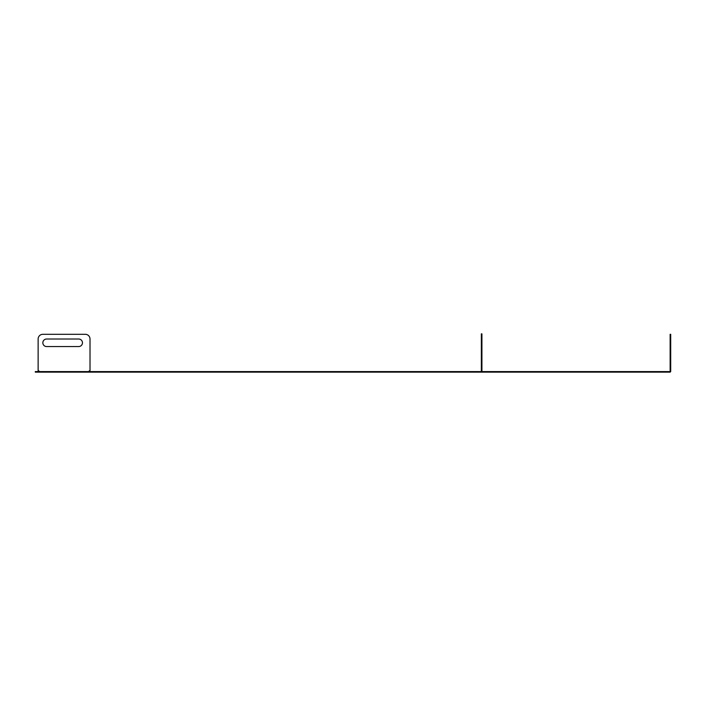 <?xml version="1.0" encoding="UTF-8"?>
<svg xmlns="http://www.w3.org/2000/svg" width="706" height="706" viewBox="0 0 706 706"><rect width="100%" height="100%" fill="white"/><g stroke="black" fill="none" stroke-linecap="round" stroke-linejoin="round"><path stroke-width="1.06" d="M52.465 372.15L88.674 372.15L88.753 371.585L36.836 371.585L36.836 372.15L46.428 372.15M90.015 370.694L90.015 339.012L90.015 370.694A1.333 1.333 0 0 0 88.753 371.585L91.348 371.585L91.348 372.15L670.135 372.15L670.7 371.585L670.135 372.15L670.7 371.585L670.135 372.15L670.7 371.585L670.7 370.694L670.135 370.694L670.135 339.012L670.7 339.012L670.7 370.694M90.015 339.012A4.713 4.713 0 0 0 85.294 334.3L42.845 334.3A4.713 4.713 0 0 0 38.133 339.012L38.133 370.694A1.333 1.333 0 0 1 39.386 371.585L39.465 372.15L91.348 372.15M36.836 372.15L35.3 372.15L35.3 371.585L36.836 371.585M91.348 371.585L198.492 371.585L198.492 372.15M670.135 370.694L670.135 371.585L481.351 371.585L481.924 372.15L481.351 371.585L198.492 371.585M669.817 371.585L669.817 372.15M481.792 371.585L481.792 372.15M670.135 339.012L670.135 334.3L670.7 334.3L670.7 339.012M481.924 338.571L481.924 333.85L481.351 333.85L481.351 370.253L481.924 370.253L481.924 338.571L481.351 338.571M481.351 371.585L481.351 370.253M481.924 371.585L481.924 370.253M78.693 346.558A3.777 3.777 0 0 0 82.461 342.789A3.777 3.777 0 0 0 78.693 339.012A3.777 3.777 0 0 1 82.461 342.789A3.777 3.777 0 0 1 78.693 346.558L46.622 346.558A3.777 3.777 0 0 1 42.845 342.789A3.777 3.777 0 0 1 46.622 339.012L78.693 339.012M46.622 339.012A3.777 3.777 0 0 0 42.845 342.789A3.777 3.777 0 0 0 46.622 346.558M85.294 334.3L42.845 334.3"/></g></svg>
